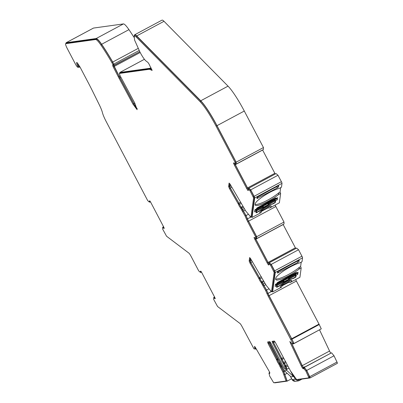 <?xml version="1.0" encoding="UTF-8"?>
<svg xmlns="http://www.w3.org/2000/svg" width="403" height="403" viewBox="0 0 403 403"><rect width="100%" height="100%" fill="white"/><g stroke="black" fill="none" stroke-linecap="round" stroke-linejoin="round"><path stroke-width="0.6" d="M137.101 108.457A6.267 0.947 61.8 0 1 133.867 103.657L119.968 77.759A12.528 1.894 61.8 0 1 119.61 77.094A12.528 1.894 61.8 0 1 119.253 76.399L113.792 65.387L139.745 51.68L114.301 65.311L112.739 62.037L138.093 48.451M303.847 367.098L303.111 367.244A3.133 0.474 61.8 0 1 302.628 366.372A3.133 0.474 61.8 0 1 302.265 365.652L291.893 343.744M319.544 329.876L329.558 351.028A3.133 0.474 -118.2 0 0 329.921 351.748A3.133 0.474 -118.2 0 0 330.712 353.124M287.495 282.443L290.13 282.548A6.579 1.33 150 0 0 291.701 280.453A6.579 1.33 150 0 0 286.231 282.095A6.579 1.33 150 0 0 280.307 287.032A6.579 1.33 150 0 0 281.586 287.127L282.463 285.138M272.181 291.409L272.619 291.933L275.259 272.468L302.552 257.839L302.028 261.708L299.877 262.862A15.974 3.229 150 0 0 284.82 270.121A15.974 3.229 150 0 0 275.717 278.428L275.632 279.052A15.974 3.229 150 0 0 275.712 279.581A15.974 3.229 150 0 0 289.011 275.592A15.974 3.229 150 0 0 299.031 269.133L299.439 267.229L300.608 266.605L301.177 267.98L299.913 277.304L290.13 282.548M275.652 278.901A15.974 3.229 150 0 0 288.397 274.529A15.974 3.229 150 0 0 299.439 267.229M266.952 207.933L269.587 208.039A6.579 1.33 150 0 0 271.159 205.943A6.579 1.33 150 0 0 265.688 207.585A6.579 1.33 150 0 0 259.764 212.522A6.579 1.33 150 0 0 261.043 212.618L261.92 210.628M251.638 216.9L252.077 217.424L254.716 197.959L282.009 183.33L281.485 187.199L279.334 188.352A15.974 3.229 150 0 0 264.277 195.611A15.974 3.229 150 0 0 255.175 203.918L255.089 204.543A15.974 3.229 150 0 0 255.175 205.072A15.974 3.229 150 0 0 268.469 201.082A15.974 3.229 150 0 0 278.488 194.624L278.896 192.72L280.065 192.095L280.634 193.47L279.37 202.795L269.587 208.039M255.109 204.392A15.974 3.229 150 0 0 267.854 200.019A15.974 3.229 150 0 0 278.896 192.72M248.46 214.27L246.037 215.565L243.462 211.107A1.879 0.282 -118.2 0 0 242.928 209.892A1.879 0.282 -118.2 0 0 242.692 209.464L241.246 207.197A1.879 0.282 61.8 0 1 240.128 205.59A1.879 0.282 61.8 0 1 239.558 204.276L230.148 187.727L229.735 186.634L230.073 184.171L229.085 183.043L228.612 186.544L229.428 186.105A1.879 0.282 -118.2 0 0 230.048 187.738A1.879 0.282 -118.2 0 0 230.284 188.166L239.271 203.853A2.504 0.378 -118.2 0 0 240.032 205.601A2.504 0.378 -118.2 0 0 241.518 207.746L243.236 210.9L242.415 211.338L245.079 215.958L246.51 219.297L247.331 218.859A6.891 1.043 -118.2 0 0 248.46 221.171L256.404 236.304L255.583 236.742L255.588 238.505L254.489 237.463L253.996 237.533L254.958 239.629L267.169 262.887L267.985 262.449A3.758 0.569 -118.2 0 0 268.685 263.688M269.002 288.78L266.579 290.074L264.005 285.616A1.879 0.282 -118.2 0 0 263.466 284.402A1.879 0.282 -118.2 0 0 263.235 283.974L261.789 281.707A1.879 0.282 61.8 0 1 260.67 280.1A1.879 0.282 61.8 0 1 260.101 278.785L250.691 262.237L250.278 261.144L250.611 258.676L249.628 257.552L249.155 261.053L249.971 260.615A1.879 0.282 -118.2 0 0 250.59 262.247A1.879 0.282 -118.2 0 0 250.827 262.675L259.814 278.357A2.504 0.378 -118.2 0 0 260.575 280.11A2.504 0.378 -118.2 0 0 262.061 282.256L263.779 285.41L262.958 285.848L265.622 290.467L267.053 293.807L267.874 293.369A6.891 1.043 -118.2 0 0 268.997 295.681L291.757 339.039L293.616 342.968L292.074 343.885L291.268 342.968L290.568 343.346L301.278 365.964L302.094 365.526A3.758 0.569 -118.2 0 0 302.527 366.387A3.758 0.569 -118.2 0 0 303.278 367.717L302.462 368.156L301.278 365.964M285.974 369.113L287.042 369.269L286.256 366.926A1.879 0.282 -118.2 0 0 285.727 365.738L283.858 362.428A1.879 0.282 61.8 0 1 282.881 360.932A1.879 0.282 61.8 0 1 282.261 359.385L273.582 342.61L273.189 341.477L274.614 341.281M284.861 371.193L283.873 371.722L281.435 367.073A1.879 0.282 -118.2 0 0 280.826 365.597L279.36 363.053A1.879 0.282 61.8 0 1 278.382 361.556A1.879 0.282 61.8 0 1 277.763 360.005L269.088 343.235L268.695 342.102L270.116 341.905M279.586 363.566L278.77 364.005L277.466 362.005L276.639 359.944L277.455 359.506A2.504 0.378 -118.2 0 0 278.282 361.567A2.504 0.378 -118.2 0 0 279.586 363.566L281.138 366.71L280.317 367.148L282.846 371.959L286.049 381.021L273.687 382.734L269.708 376.125L268.977 373.198L269.038 372.861L269.325 373.143L269.778 372.901M284.085 362.942L283.264 363.38L281.959 361.385L281.133 359.32L281.954 358.882A2.504 0.378 -118.2 0 0 282.78 360.947A2.504 0.378 -118.2 0 0 284.085 362.942L286.709 368.72L285.107 369.264L283.611 367.198L270.997 343.296L269.824 341.673L267.597 341.986L268.166 343.688L276.639 359.944M262.061 282.256L261.245 282.694L259.754 280.553L258.993 278.8L259.814 278.357M250.827 262.675L250.011 263.114L249.155 261.053M268.897 264.68L268.393 264.947L268.902 264.872L268.816 263.698L270.539 265.224L274.136 272.373L271.501 291.772L266.292 285.536L250.611 258.676M268.393 264.947L267.169 262.887M241.518 207.746L240.702 208.185L239.211 206.044L238.45 204.291L239.271 203.853M230.284 188.166L229.468 188.604L228.612 186.544M248.354 190.171L247.85 190.438L248.339 190.372L248.273 189.188L249.996 190.715L253.593 197.863L250.963 217.262L245.749 211.026L230.068 184.166M247.85 190.438L246.626 188.377L247.442 187.939A3.758 0.569 -118.2 0 0 248.142 189.178M120.099 73.039A2.504 0.378 61.8 0 1 120.114 73.024A2.504 0.378 61.8 0 1 120.134 73.019L150.259 68.837A5.637 0.851 61.8 0 1 150.42 68.873L151.896 69.583M113.475 65.044A1.879 0.282 -118.2 0 0 114.034 66.43L119.132 76.374A13.158 1.99 -118.2 0 0 119.515 77.109A13.158 1.99 -118.2 0 0 119.882 77.804L119.066 78.247L132.965 104.14L137.121 109.697L134.773 103.103L120.079 75.729L119.318 73.457L149.437 69.276L152.138 70.434M119.066 78.247L118.316 76.817L119.132 76.374M276.468 285.027L276.589 284.135L276.921 284.73L282.997 281.47L283.883 280.281L287.838 278.161L288.624 278.685L289.661 278.68L277.178 285.369L276.977 286.871L276.67 286.342M255.925 210.517L256.046 209.625L256.379 210.22L262.454 206.966L263.34 205.772L267.295 203.651L268.081 204.175L269.118 204.17L256.635 210.86L256.434 212.361L256.127 211.832M287.042 369.269L289.057 368.186M269.667 341.749L270.62 344.59L284.337 370.715L291.057 376.86L293.46 376.528L286.735 370.382L286.211 369.38M290.568 371.022L293.46 376.528M248.817 188.196L276.05 173.577L277.999 175.24L250.706 189.868L248.817 188.196L276.11 173.567M271.249 264.378L269.149 262.731L296.593 248.087L298.542 249.749L301.933 256.207L274.639 270.831L271.249 264.378L298.542 249.749M304.451 366.861L303.907 367.153L304.27 367.43L331.563 352.801L304.713 367.057L304.32 366.937M299.172 380.618L298.275 380.906L295.263 379.248L296.104 378.885M297.998 379.631L299.212 380.603L302.074 379.067M290.341 376.2L292.165 379.676L295.47 381.298L294.089 381.213L292.921 380.623L292.15 379.651M263.597 205.036L262.968 205.752L269.36 202.336L268.307 202.513M268.972 202.492L262.932 205.767M256.847 208.144L256.887 209.006L256.56 208.633M262.968 205.752L256.887 209.006L256.585 208.678M269.37 202.316L275.45 199.062L275.148 198.729L275.45 199.062L275.506 198.367M275.536 198.422L256.973 208.366M269.34 202.336L275.435 199.082M262.454 206.966L262.716 207.605L263.371 206.699L262.726 206.049L263.34 205.772M256.379 210.22L256.635 210.86M267.295 203.651L267.93 203.258L268.166 203.666L267.355 203.742A3.975 0.801 -30 0 1 265.35 204.986A3.975 0.801 -30 0 1 263.391 205.868L263.371 206.699M256.122 211.847L256.439 212.396L258.928 211.127C263.617 207.424 268.126 205.006 272.468 203.873L274.992 202.417L275.199 200.916L269.118 204.17L268.861 203.53L268.166 203.666L268.081 204.175M275.199 200.916L274.604 199.681L267.93 203.258M284.14 279.546L283.505 280.261L289.903 276.846L288.85 277.022M283.767 280.105L289.515 277.002M277.39 282.654L277.43 283.516L277.103 283.143M283.505 280.261L277.43 283.516L277.128 283.188M289.883 276.846L295.993 273.572L295.691 273.239L295.993 273.572L296.074 272.896M296.079 272.932L277.516 282.876M289.903 276.846L295.978 273.592M282.997 281.47L283.259 282.115L283.914 281.208L283.269 280.559L283.883 280.281M276.921 284.73L277.178 285.369M287.838 278.161L288.472 277.768L288.709 278.176L287.898 278.251A3.975 0.801 -30 0 1 285.888 279.496A3.975 0.801 -30 0 1 283.934 280.377L283.914 281.208M276.665 286.357L276.982 286.906L279.47 285.636C284.16 281.934 288.669 279.516 293.011 278.382L295.535 276.926L295.742 275.425L289.661 278.68L289.404 278.04L288.709 278.176L288.624 278.685M295.742 275.425L295.147 274.191L288.472 277.768M321.267 328.858L293.968 343.482L291.928 339.17L319.221 324.541L321.267 328.858L293.177 344.006L292.659 343.573M269.567 372.579L269.531 371.924M214.325 296.563L214.179 297.359M163.316 226.279L163.165 227.075M284.337 370.715L286.735 370.382M256.046 209.625L262.726 206.049M276.589 284.135L283.269 280.559M269.36 262.706L296.653 248.077M293.177 344.006L293.968 343.482M306.723 370.412L334.016 355.784L336.989 362.06L309.695 376.684L306.723 370.412L304.27 367.43M331.563 352.801L334.016 355.784M254.948 348.897L256.147 349.144M114.034 66.43L113.213 66.868L118.316 76.817M113.213 66.868A1.879 0.282 61.8 0 1 112.679 65.276A1.879 0.282 61.8 0 1 112.694 65.271L113.183 65.2L111.878 62.591L112.694 62.153L114.009 64.762L113.193 65.195M77.562 63.165A5.325 0.806 -118.2 0 0 78.152 64.762L77.336 65.2A4.07 0.615 61.8 0 1 77.829 67.251A4.07 0.615 61.8 0 1 75.255 63.75L67.402 48.793A5.637 0.851 61.8 0 1 65.639 43.7A5.637 0.851 61.8 0 1 65.684 43.685L95.622 39.529A18.17 2.75 61.8 0 1 100.926 45.071A52.002 7.864 61.8 0 1 111.878 62.591M77.336 65.2A5.325 0.806 61.8 0 1 76.691 62.525A5.325 0.806 61.8 0 1 77.159 62.737L80.056 67.099L88.484 83.149A63.281 9.571 61.8 0 1 93.229 92.478L99.274 104.75A13.158 1.99 61.8 0 1 102.448 112.669A11.904 1.798 61.8 0 0 106.211 121.59L147.705 200.634L149.427 202.155L149.347 200.976L149.851 200.901A3.758 0.569 61.8 0 1 151.075 202.966L163.286 226.224A3.758 0.569 61.8 0 1 164.243 228.32L163.754 228.385L163.25 227.796L163.885 227.453M201.117 271.577L200.518 271.894L200.442 272.433L198.719 270.912L191.042 256.288A3.758 0.569 61.8 0 0 188.911 253.139L166.55 236.218L162.656 229.111L162.656 227.347L163.25 227.796M200.644 272.408L201.389 272.005L200.644 272.408M200.518 271.894L200.362 271.254L200.86 271.184A3.758 0.569 61.8 0 1 202.084 273.249L214.295 296.502A3.758 0.569 61.8 0 1 215.257 298.603L214.769 298.668L214.265 298.079L214.9 297.736M255.502 347.663L254.822 348.026L255.023 349.023L253.935 348.797L242.052 326.571A3.758 0.569 61.8 0 0 239.926 323.423L217.56 306.502L213.671 299.394L213.671 297.631L214.265 298.079M254.822 348.026L254.52 347.149L254.998 346.892M269.325 373.143L269.683 373.495L269.809 372.689A3.758 0.569 61.8 0 0 268.685 370.483L255.804 348.172A3.758 0.569 61.8 0 0 254.625 346.384L254.52 347.149M278.77 364.005L280.317 367.148M283.264 363.38L285.888 369.158M272.896 341.25A1.879 0.282 -118.2 0 0 273.481 342.626L272.665 343.064L281.133 359.32M272.665 343.064L272.075 341.366M304.079 367.738L303.323 368.428L303.343 368.13L303.676 368.382L305.912 371.103L308.94 377.843L296.578 379.561L290.482 370.901L275.496 342.671L274.322 341.049L272.09 341.361M308.95 377.838L309.771 377.399L308.955 377.838M302.462 368.156L303.404 368.735M290.568 343.346L289.838 341.497L291.268 342.968M268.997 295.681L268.181 296.119L292.8 343.406M268.181 296.119L267.053 293.807M261.245 282.694L262.958 285.848M250.011 263.114L258.993 278.8M269.431 263.29L268.816 263.698M248.46 221.171L247.638 221.61L255.583 236.742M247.638 221.61L246.51 219.297M240.702 208.185L242.415 211.338M229.468 188.604L238.45 204.291M248.898 188.775L248.273 189.188M234.899 164.016A3.758 0.569 -118.2 0 0 235.236 164.681L234.415 165.119L246.626 188.377M234.415 165.119L233.453 163.024L233.947 162.953L235.045 163.996L235.04 162.233L216.079 126.119C209.983 114.689 204.674 106.553 200.15 101.722L136.123 36.88L134.174 35.766L134.567 40.023L140.022 52.209C142.42 56.677 144.38 59.568 145.891 60.883L147.941 62.435L149.004 64.006L152.107 70.495M291.928 339.17A1.879 0.282 -118.2 0 0 291.712 338.737L269.098 295.666A6.267 0.947 61.8 0 1 268 293.394L270.997 291.772L270.463 290.528M275.123 205.072A6.267 0.947 -118.2 0 0 275.854 206.532L284.004 222.063L256.711 236.687L248.555 221.156A6.267 0.947 61.8 0 1 247.457 218.884L250.454 217.262L249.92 216.018M151.649 69.049L150.148 68.324A6.267 0.947 -118.2 0 0 149.966 68.283L119.842 72.464A3.133 0.474 -118.2 0 0 119.817 72.469A3.133 0.474 -118.2 0 0 119.862 73.16M274.911 200.226L274.997 199.601L276.634 198.724L276.715 198.12M254.797 210.426L255.618 209.983L256.232 211.046L256.006 212.698A1.254 0.252 150 0 0 256.016 212.744A1.254 0.252 150 0 0 257.059 212.426L258.152 211.842A1.254 0.252 150 0 0 259.048 211.243A9.4 1.899 -30 0 1 272.292 204.145A1.254 0.252 150 0 0 273.158 203.802L274.252 203.213A1.254 0.252 150 0 0 275.385 202.316L275.612 200.664L274.997 199.601M257.074 197.359L277.959 185.884L278.478 186.997L278.644 185.692M282.009 183.33A1.879 0.282 -118.2 0 0 281.39 181.698L277.999 175.24M250.706 189.868L254.097 196.321A1.879 0.282 -118.2 0 1 254.716 197.959M260.126 211.59L269.38 206.628A6.579 1.33 150 0 0 270.212 205.782M247.457 218.884L250.817 217.086M261.456 211.384L268.005 207.877M269.693 262.439L269.133 262.736L269.259 263.381M295.454 274.735L295.54 274.111L297.177 273.234L297.258 272.63M275.34 284.936L276.161 284.493L276.775 285.556L276.549 287.208A1.254 0.252 150 0 0 276.559 287.253A1.254 0.252 150 0 0 277.602 286.936L278.695 286.352A1.254 0.252 150 0 0 279.591 285.752A9.4 1.899 -30 0 1 292.835 278.654A1.254 0.252 150 0 0 293.701 278.312L294.795 277.722A1.254 0.252 150 0 0 295.928 276.826L296.155 275.173L295.54 274.111M277.617 271.869L298.502 260.393L299.021 261.507L299.187 260.202M280.669 286.1L289.923 281.138A6.579 1.33 150 0 0 290.754 280.292M266.579 290.074L267.995 293.384L271.36 291.596M281.999 285.893L288.548 282.387M274.503 382.623A1.879 0.282 -118.2 0 0 274.796 382.85L287.203 381.127L284.861 374.508L287.143 373.279L284.861 374.508L283.873 371.722M201.092 272.166L201.742 272.524M150.082 201.883L150.732 202.241M119.882 77.804L133.781 103.702A6.891 1.043 -118.2 0 0 137.191 108.84M134.174 35.766L134.99 35.328A17.294 2.614 61.8 0 1 136.939 36.441L200.966 101.284A30.699 4.645 61.8 0 1 216.9 125.681L235.861 161.794L235.04 162.233M235.861 161.794L235.861 163.558L235.045 163.996M235.236 164.681L247.442 187.939M249.089 188.75L250.817 190.276L249.996 190.715M250.817 190.276L254.409 197.425L251.779 216.824L250.963 217.262M229.76 183.662L229.428 186.105M243.236 210.9L245.901 215.519L245.079 215.958M245.901 215.519L247.311 218.824L246.495 219.262M256.404 236.304L256.404 238.067L255.588 238.505M255.442 238.526A3.758 0.569 -118.2 0 0 255.779 239.191L267.985 262.449M269.632 263.26L271.355 264.786L270.539 265.224M271.355 264.786L274.952 271.934L272.322 291.329L271.501 291.772M250.303 258.172L249.971 260.615M263.779 285.41L266.443 290.029L265.622 290.467M266.443 290.029L267.854 293.334L267.038 293.772M293.616 342.968L292.074 343.885M291.717 343.613L302.094 365.526M303.278 367.717L303.585 367.949M304.164 367.692L304.497 367.944L303.676 368.382M304.497 367.944L306.733 370.664L305.912 371.103M306.733 370.664L309.771 377.399M273.481 342.626L281.954 358.882M268.398 341.875A1.879 0.282 -118.2 0 0 268.987 343.25L277.455 359.506M281.138 366.71L283.662 371.521L282.846 371.959M283.662 371.521L286.871 380.578L286.049 381.021M255.88 348.308L255.023 349.023M214.633 297.172L213.671 297.631M163.623 226.889L162.656 227.347M78.152 64.762A4.07 0.615 61.8 0 1 78.645 66.807L77.829 67.251M66.419 43.292A5.637 0.851 61.8 0 1 66.46 43.262A5.637 0.851 61.8 0 1 66.505 43.247L96.438 39.091A18.17 2.75 61.8 0 1 101.747 44.632A52.002 7.864 61.8 0 1 112.694 62.153M281.435 367.073L282.206 366.659M303.907 367.153L303.917 367.768M303.852 367.803L303.111 367.244M264.005 285.616L265.784 284.664M256.086 238.233L256.711 238.616L256.711 236.687M284.004 222.063L284.004 223.992L256.711 238.616M247.452 218.874L246.037 215.565M243.462 211.107L245.241 210.154M249.14 187.934L248.591 188.226L248.716 188.871M235.543 163.724L236.168 164.107L236.168 162.177L217 125.665L244.294 111.037L263.461 147.553L263.466 149.483L236.168 164.107M78.736 64.807L78.373 64.999A4.7 0.71 61.8 0 1 77.824 63.488M93.506 28.069L123.444 23.913L96.151 38.537L66.213 42.693L93.506 28.069A6.267 0.947 -118.2 0 0 93.456 28.084A6.267 0.947 -118.2 0 0 93.415 28.114M66.213 42.693A6.267 0.947 -118.2 0 0 66.163 42.708A6.267 0.947 -118.2 0 0 66.092 43.453M263.461 147.553L236.168 162.177M262.58 149.956A3.133 0.474 -118.2 0 0 262.63 150.042L274.841 173.3A3.133 0.474 -118.2 0 0 275.234 174.015M248.233 189.133A3.133 0.474 61.8 0 1 247.543 187.924L235.332 164.666A3.133 0.474 61.8 0 1 234.999 164.001M275.612 200.664L277.249 199.787L277.531 197.687L275.894 198.563L275.959 198.085A1.254 0.252 150 0 0 275.954 198.044A1.254 0.252 150 0 0 274.911 198.357L257.719 207.57A1.254 0.252 150 0 0 256.58 208.467L256.515 208.945L254.877 209.822L254.595 211.928L256.232 211.046M277.249 199.787L276.634 198.724M275.894 198.563L275.602 198.054M278.619 185.667L258.222 196.382L257.084 197.284L256.913 198.553L277.34 187.899L278.478 186.997M283.123 224.466A3.133 0.474 -118.2 0 0 283.173 224.552L295.379 247.81A3.133 0.474 -118.2 0 0 295.777 248.525M268.776 263.643A3.133 0.474 61.8 0 1 268.086 262.434L255.875 239.175A3.133 0.474 61.8 0 1 255.542 238.511M296.155 275.173L297.792 274.297L298.074 272.196L296.437 273.073L296.502 272.594A1.254 0.252 150 0 0 296.497 272.554A1.254 0.252 150 0 0 295.454 272.866L278.256 282.08A1.254 0.252 150 0 0 277.123 282.977L277.057 283.455L275.42 284.332L275.138 286.437L276.775 285.556M297.792 274.297L297.177 273.234M296.437 273.073L296.145 272.564M299.162 260.177L278.765 270.892L277.627 271.793L277.455 273.063L297.882 262.408L299.021 261.507M302.552 257.839A1.879 0.282 -118.2 0 0 301.933 256.207M275.259 272.468A1.879 0.282 -118.2 0 0 274.639 270.831M295.666 279.581A6.267 0.947 -118.2 0 0 296.396 281.042L319.005 324.113L291.712 338.737M319.221 324.541A1.879 0.282 -118.2 0 0 319.005 324.113M310.078 377.943L337.346 363.335A1.879 0.282 -118.2 0 0 337.361 363.33A1.879 0.282 -118.2 0 0 336.989 362.06M297.469 379.435L297.641 379.681L310.053 377.959A1.879 0.282 -118.2 0 0 310.068 377.954A1.879 0.282 -118.2 0 0 309.695 376.684M287.203 381.127L291.651 378.744M96.151 38.537A18.795 2.841 61.8 0 1 101.637 44.265A52.627 7.959 61.8 0 1 112.739 62.037M78.373 64.999A4.7 0.71 61.8 0 1 78.943 67.361A4.7 0.71 61.8 0 1 78.333 66.979M134.365 35.666A17.923 2.71 61.8 0 1 134.698 34.774L161.991 20.15A17.923 2.71 61.8 0 1 164.011 21.304L228.038 86.146L200.744 100.77A31.328 4.74 61.8 0 1 217 125.665M200.744 100.77L136.718 35.927L164.011 21.304M134.698 34.774A17.923 2.71 61.8 0 1 136.718 35.927M123.444 23.913A18.795 2.841 61.8 0 1 128.935 29.641A52.627 7.959 61.8 0 1 133.887 37.182M228.038 86.146A31.328 4.74 61.8 0 1 244.294 111.037M280.669 187.637L280.065 192.095M278.488 194.624L280.634 193.47M252.077 217.424L261.043 212.618M301.212 262.146L300.608 266.605M299.031 269.133L301.177 267.98M272.619 291.933L281.586 287.127M133.867 103.657L134.798 103.153M119.968 77.759L120.9 77.26M231.821 187.199L230.304 188.01M242.918 206.301L241.246 207.197M244.334 208.583L242.692 209.464M252.364 261.708L250.847 262.519M263.461 280.81L261.789 281.707M264.877 283.092L263.235 283.974M285.667 361.461L283.858 362.428M280.04 362.69L279.36 363.053M113.848 64.057L139.131 50.511M292.049 373.128L295.263 379.248L292.14 379.671L290.296 376.16M268.861 203.53L274.937 200.276M289.404 278.04L295.48 274.786M150.148 68.324L151.024 67.855M281.39 181.698L254.097 196.321M132.965 104.14L133.781 103.702M150.259 68.837L149.437 69.276M150.42 68.873L149.599 69.311M136.939 36.441L136.123 36.88M200.966 101.284L200.15 101.722M216.9 125.681L216.079 126.119M253.996 196.337L253.18 196.775M254.409 197.425L253.593 197.863M239.004 203.268L238.183 203.706M241.815 208.139L240.994 208.578M242.666 209.62L241.85 210.059M255.779 239.191L254.958 239.629M274.539 270.846L273.718 271.284M274.952 271.934L274.136 272.373M259.547 277.778L258.726 278.216M262.358 282.649L261.537 283.087M263.209 284.13L262.393 284.568M291.611 338.752L290.795 339.19M291.757 339.039L290.936 339.477M309.524 376.558L308.703 376.996M281.747 358.363L280.926 358.806M284.412 363.441L283.591 363.879M285.626 365.753L284.805 366.191M285.979 366.544L285.158 366.982M268.987 343.25L268.166 343.688M277.249 358.987L276.433 359.426M279.914 364.065L279.098 364.503M280.725 365.607L279.909 366.05M284.649 374.306L283.828 374.745M269.728 372.513L269.073 372.866M255.87 348.288L255.064 348.721M214.643 297.187L213.862 297.605M215.197 298.442L214.769 298.668M163.628 226.904L162.847 227.322M164.182 228.158L163.754 228.385M150.107 201.293L149.503 201.616M150.374 201.722L149.634 202.12L150.374 201.722M66.505 43.247L65.684 43.685M96.438 39.091L95.622 39.529M101.747 44.632L100.926 45.071M113.777 64.132L112.961 64.571M281.465 365.249L280.826 365.597M280.014 364.05L280.659 363.708M277.763 360.005L278.473 359.627M277.994 358.63L277.35 358.977M269.819 342.842L269.088 343.235M286.256 366.926L287.903 366.045M287.193 364.952L285.727 365.738M284.513 363.425L286.12 362.564M282.261 359.385L283.828 358.539M283.314 357.567L281.848 358.353M275.017 341.845L273.582 342.61M262.378 282.493L264.025 281.611M260.101 278.785L261.809 277.869M261.305 276.69L259.567 277.622M251.623 260.424L250.278 261.144M241.835 207.983L243.483 207.102M239.558 204.276L241.266 203.359M240.762 202.18L239.024 203.112M231.08 185.914L229.735 186.634M114.15 66.45L140.179 52.501M120.175 75.9L119.253 76.399M150.969 67.744L149.966 68.283M119.842 72.464L144.415 59.296L119.817 72.469M235.332 164.666L262.63 150.042M274.841 173.3L247.543 187.924M275.385 202.316L275.078 201.782M276.821 186.785L277.34 187.899M257.965 198.276L257.26 197.263M248.555 221.156L275.854 206.532M255.875 239.175L283.173 224.552M295.379 247.81L268.086 262.434M295.928 276.826L295.621 276.292M297.364 261.295L297.882 262.408M278.508 272.786L277.803 271.773M269.098 295.666L296.396 281.042M329.558 351.028L302.265 365.652M128.935 29.641L101.637 44.265M298.28 380.906L302.089 379.062M263.224 205.595L256.877 209.026M277.42 283.536L283.495 280.281M298.291 380.906L295.454 381.298M296.069 272.891L295.923 272.64M304.099 367.672L303.278 368.11M269.723 372.493L269.038 372.861M66.46 43.262L65.639 43.7M114.009 64.762L113.188 65.2M304.346 366.826L303.802 367.118M93.456 28.084L66.163 42.708M337.361 363.33L310.068 377.954M79.92 66.838L78.943 67.361"/></g></svg>
